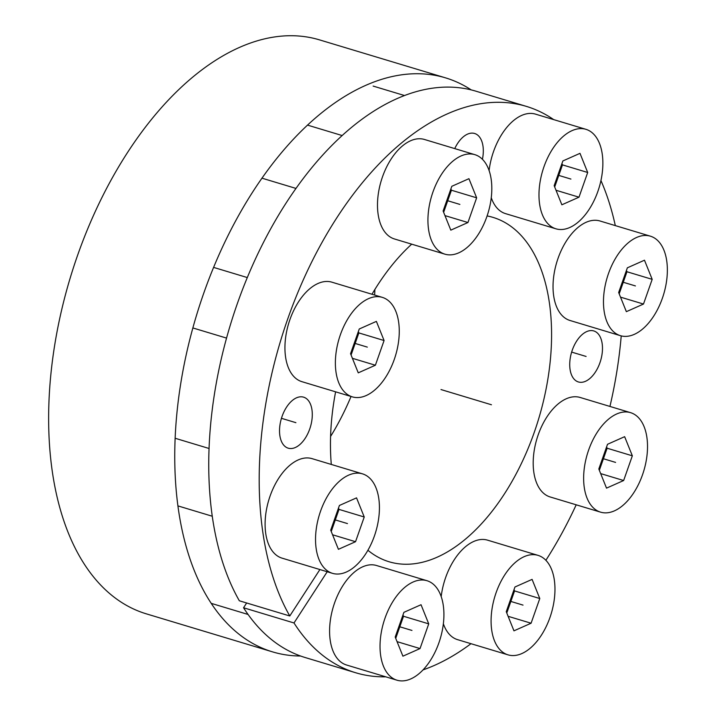 <?xml version="1.0" encoding="UTF-8"?>
<svg xmlns="http://www.w3.org/2000/svg" width="716" height="716" viewBox="0 0 716 716"><rect width="100%" height="100%" fill="white"/><g stroke="black" fill="none" stroke-linecap="round" stroke-linejoin="round"><path stroke-width="1.07" d="M327.212 571.744L293.999 622.965A295.762 167.642 106.8 0 0 355.673 672.745L305.231 657.548A295.762 167.642 -73.2 0 1 243.547 607.759L246.653 602.979M239.341 600.778A295.762 167.642 -73.2 0 1 255.773 258.243A295.762 167.642 -73.2 0 1 475.889 91.174L526.332 106.371A295.762 167.642 106.8 0 0 306.215 273.44A295.762 167.642 106.8 0 0 289.783 615.975L239.341 600.778M594.933 331.374A26.644 15.099 -73.2 0 1 600.241 361.84A26.644 15.099 -73.2 0 1 578.412 381.959A26.644 15.099 -73.2 0 1 577.266 381.53A26.644 15.099 -73.2 0 1 571.968 351.064A26.644 15.099 -73.2 0 1 593.788 330.935A26.644 15.099 -73.2 0 1 594.933 331.374M331.302 464.451A179.859 101.949 -73.2 0 1 335.607 391.831M371.98 294.258A179.859 101.949 -73.2 0 1 411.709 244.165M487.104 215.928A179.859 101.949 -73.2 0 1 492.894 217.351A179.859 101.949 -73.2 0 1 538.62 418.976A179.859 101.949 -73.2 0 1 389.119 561.774A179.859 101.949 -73.2 0 1 367.908 550.264M319.9 569.542L289.783 615.975M355.673 672.745A295.762 167.642 106.8 0 0 385.799 676.835M423.049 669.89A295.762 167.642 106.8 0 0 470.994 643.693M545.878 560.297A295.762 167.642 106.8 0 0 576.201 504.807M609.942 406.437A295.762 167.642 106.8 0 0 621.22 335.902M615.312 225.612A295.762 167.642 106.8 0 0 600.939 180.539M553.701 119.617A295.762 167.642 106.8 0 0 526.332 106.371M304.739 397.595A26.644 15.099 -73.2 0 1 310.046 428.061A26.644 15.099 -73.2 0 1 288.226 448.18A26.644 15.099 -73.2 0 1 287.08 447.751A26.644 15.099 -73.2 0 1 281.773 417.285A26.644 15.099 -73.2 0 1 303.593 397.156A26.644 15.099 -73.2 0 1 304.739 397.595M454.75 148.606A26.644 15.099 -73.2 0 1 474.618 133.48A26.644 15.099 -73.2 0 1 475.764 133.91A26.644 15.099 -73.2 0 1 482.423 159.283M293.999 622.965L243.547 607.759M330.586 436.447A179.859 101.949 106.8 0 0 351.046 396.476M374.638 295.055A179.859 101.949 106.8 0 0 374.871 289.47M272.554 651.873L146.44 613.88A299.762 169.907 -73.2 0 1 70.24 277.844A299.762 169.907 -73.2 0 1 319.408 39.845L445.513 77.847A299.762 169.907 106.8 0 0 196.354 315.845A299.762 169.907 106.8 0 0 272.554 651.873A299.762 169.907 106.8 0 0 300.622 656.026M471.209 89.894A299.762 169.907 106.8 0 0 445.513 77.847M585.921 129.319A51.955 29.454 106.8 0 0 543.355 168.564A51.955 29.454 106.8 0 0 553.71 227.965A51.955 29.454 -73.2 0 0 555.938 228.816A51.955 29.454 -73.2 0 0 598.495 189.57A51.955 29.454 -73.2 0 0 588.149 130.169A51.955 29.454 106.8 0 0 585.921 129.319L535.47 114.121A51.955 29.454 106.8 0 0 489.1 170.587M491.257 197.697A51.955 29.454 106.8 0 0 503.267 212.768A51.955 29.454 -73.2 0 0 505.496 213.619L555.938 228.816M579.987 153.34L562.865 160.948L554.166 185.659L561.863 204.794L578.993 197.186L587.693 172.484L579.987 153.34M587.693 172.484L562.472 164.877L561.944 163.57M578.993 197.186L556.019 190.268M554.694 186.966L562.472 164.877M599.972 220.984A51.955 29.454 106.8 0 0 557.406 260.23A51.955 29.454 106.8 0 0 567.761 319.631A51.955 29.454 -73.2 0 0 569.99 320.482L620.432 335.679A51.955 29.454 -73.2 0 1 618.203 334.837A51.955 29.454 106.8 0 1 607.848 275.436A51.955 29.454 106.8 0 1 650.414 236.182L599.972 220.984M620.432 335.679A51.955 29.454 -73.2 0 0 662.989 296.433A51.955 29.454 -73.2 0 0 652.643 237.032A51.955 29.454 106.8 0 0 650.414 236.182M644.481 260.203L627.359 267.82L618.66 292.522L626.357 311.666L643.487 304.049L652.187 279.347L644.481 260.203M652.187 279.347L626.965 271.749L626.437 270.433M643.487 304.049L620.512 297.131M619.188 293.829L626.965 271.749M580.121 397.461A51.955 29.454 106.8 0 0 537.564 436.706A51.955 29.454 106.8 0 0 547.919 496.107A51.955 29.454 -73.2 0 0 550.148 496.958L600.59 512.155A51.955 29.454 -73.2 0 1 598.361 511.305A51.955 29.454 106.8 0 1 588.006 451.903A51.955 29.454 106.8 0 1 630.572 412.658L580.121 397.461M600.59 512.155A51.955 29.454 -73.2 0 0 643.147 472.909A51.955 29.454 -73.2 0 0 632.801 413.508A51.955 29.454 106.8 0 0 630.572 412.658M624.638 436.679L607.517 444.287L598.818 468.998L606.515 488.133L623.645 480.525L632.344 455.815L624.638 436.679M632.344 455.815L607.123 448.216L606.595 446.909M623.645 480.525L600.67 473.598M599.346 470.305L607.123 448.216M538.011 555.356A51.955 29.454 106.8 0 0 495.454 594.611A51.955 29.454 106.8 0 0 505.8 654.012A51.955 29.454 -73.2 0 0 508.029 654.854A51.955 29.454 -73.2 0 0 550.595 615.608A51.955 29.454 -73.2 0 0 540.24 556.207A51.955 29.454 106.8 0 0 538.011 555.356L487.569 540.159A51.955 29.454 106.8 0 0 441.19 596.625M443.356 623.734A51.955 29.454 106.8 0 0 455.358 638.806A51.955 29.454 -73.2 0 0 457.587 639.657L508.029 654.854M532.086 579.378L514.956 586.995L506.257 611.697L513.963 630.841L531.084 623.224L539.783 598.522L532.086 579.378M539.783 598.522L514.562 590.924L514.034 589.608M531.084 623.224L508.109 616.306M506.785 613.003L514.562 590.924M376.518 565.506A51.955 29.454 106.8 0 0 333.96 604.752A51.955 29.454 106.8 0 0 344.306 664.153A51.955 29.454 -73.2 0 0 346.535 665.003L396.977 680.2A51.955 29.454 -73.2 0 1 394.749 679.35A51.955 29.454 106.8 0 1 384.403 619.949A51.955 29.454 106.8 0 1 426.96 580.703L376.518 565.506M396.977 680.2A51.955 29.454 -73.2 0 0 439.543 640.954A51.955 29.454 -73.2 0 0 429.188 581.553A51.955 29.454 106.8 0 0 426.96 580.703M421.035 604.725L403.905 612.332L395.205 637.043L402.911 656.178L420.032 648.571L428.732 623.86L421.035 604.725M428.732 623.86L403.511 616.261L402.983 614.955M420.032 648.571L397.058 641.643M395.733 638.35L403.511 616.261M312.024 458.634A51.955 29.454 106.8 0 0 269.467 497.888A51.955 29.454 106.8 0 0 279.813 557.29A51.955 29.454 -73.2 0 0 282.041 558.14L332.484 573.337A51.955 29.454 -73.2 0 1 330.255 572.487A51.955 29.454 106.8 0 1 319.909 513.086A51.955 29.454 106.8 0 1 362.466 473.84L312.024 458.634M332.484 573.337A51.955 29.454 -73.2 0 0 375.05 534.091A51.955 29.454 -73.2 0 0 364.695 474.69A51.955 29.454 106.8 0 0 362.466 473.84M356.541 497.862L339.411 505.469L330.711 530.171L338.417 549.315L355.539 541.708L364.238 516.997L356.541 497.862M364.238 516.997L339.017 509.398L338.489 508.092M355.539 541.708L332.564 534.78M331.24 531.487L339.017 509.398M331.866 282.167A51.955 29.454 106.8 0 0 289.309 321.412A51.955 29.454 106.8 0 0 299.655 380.814A51.955 29.454 -73.2 0 0 301.884 381.664L352.326 396.861A51.955 29.454 -73.2 0 1 350.097 396.011A51.955 29.454 106.8 0 1 339.751 336.61A51.955 29.454 106.8 0 1 382.308 297.364L331.866 282.167M352.326 396.861A51.955 29.454 -73.2 0 0 394.892 357.615A51.955 29.454 -73.2 0 0 384.537 298.214A51.955 29.454 106.8 0 0 382.308 297.364M376.383 321.386L359.253 328.993L350.554 353.704L358.26 372.848L375.381 365.232L384.08 340.53L376.383 321.386M384.08 340.53L358.859 332.922L358.331 331.615M375.381 365.232L352.406 358.313M351.082 355.011L358.859 332.922M424.418 139.459A51.955 29.454 106.8 0 0 381.861 178.714A51.955 29.454 106.8 0 0 392.216 238.115A51.955 29.454 -73.2 0 0 394.444 238.965L444.887 254.162A51.955 29.454 -73.2 0 1 442.658 253.312A51.955 29.454 106.8 0 1 432.303 193.911A51.955 29.454 106.8 0 1 474.869 154.665L424.418 139.459M444.887 254.162A51.955 29.454 -73.2 0 0 487.444 214.916A51.955 29.454 -73.2 0 0 477.098 155.515A51.955 29.454 106.8 0 0 474.869 154.665M468.935 178.687L451.814 186.294L443.115 210.996L450.812 230.14L467.942 222.533L476.641 197.822L468.935 178.687M476.641 197.822L451.42 190.223L450.892 188.917M467.942 222.533L444.967 215.606M443.643 212.312L451.42 190.223M441.002 389.558L491.453 404.764M295.905 422.673L281.451 418.314M586.1 356.452L571.637 352.093M570.929 179.072L557.871 175.134M635.423 285.935L622.365 281.997M615.581 462.402L602.523 458.473M523.02 605.11L509.962 601.172M411.969 630.447L398.91 626.518M347.475 523.584L334.417 519.655M367.317 347.117L354.259 343.179M459.878 204.409L446.82 200.48M404.45 95.514L373.125 86.072M248.076 614.462L211.318 603.382M209.09 448.493L175.178 438.273M212.294 516.245L177.98 505.908M247.297 277.557L213.574 267.39M226.56 338.095L192.864 327.946M342.096 135.53L307.441 125.085M295.95 188.415L261.913 178.159"/></g></svg>
